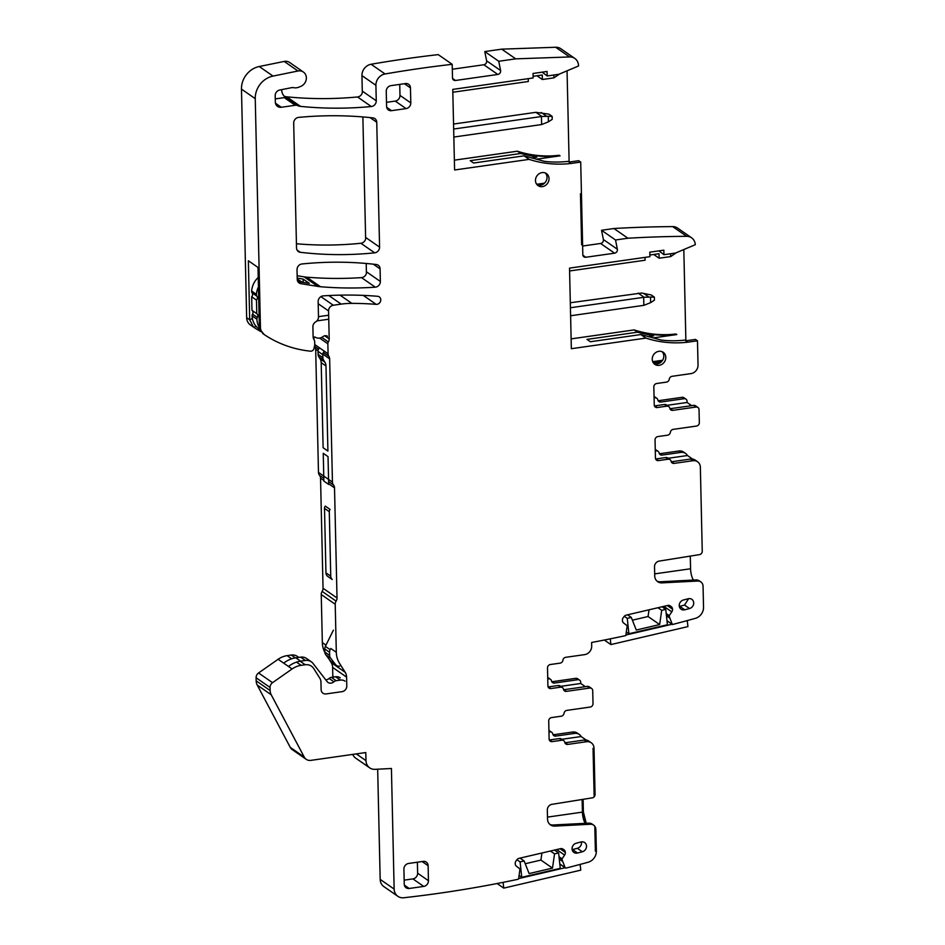 <?xml version="1.0" encoding="UTF-8"?>
<svg xmlns="http://www.w3.org/2000/svg" width="945" height="945" viewBox="0 0 945 945"><rect width="100%" height="100%" fill="white"/><g stroke="black" fill="none" stroke-linecap="round" stroke-linejoin="round"><path stroke-width="1.42" d="M567.059 70.828L569.126 162.067M580.714 162.079L578.718 160.697L569.044 162.079L571.04 163.461L580.714 162.079L581.435 193.619L580.466 193.749L581.435 193.607M559.794 863.907L565.122 867.604A1.051 0.933 124.8 0 0 566.008 868.089A1280.451 1134.295 124.8 0 0 588.121 862.242A10.478 9.285 124.8 0 0 596.354 851.114L595.397 851.244L594.818 826.296A6.284 5.564 124.8 0 0 593.637 825.139A6.284 5.564 124.8 0 0 590.424 824.253L554.786 826.095L553.191 824.985L588.829 823.142L590.424 824.253M594.027 748.192L593.047 748.334L594.157 796.824A3.142 2.788 124.8 0 0 595.066 794.45L594.027 748.192L593.058 748.334L594.157 796.824A3.142 2.788 124.8 0 1 592.279 797.852L551.974 804.325A5.245 4.642 124.8 0 0 547.332 810.007L547.533 819.126A8.387 7.43 124.8 0 0 550.498 824.914A8.387 7.43 124.8 0 0 554.786 826.095M594.015 748.192A7.855 6.958 124.8 0 0 591.239 742.77A7.855 6.958 124.8 0 0 586.585 741.719L567.697 744.412L565.311 742.746L584.187 740.053L586.585 741.719M549.293 739.97A3.142 2.788 124.8 0 0 549.695 739.947L559.464 738.553A3.142 2.788 124.8 0 1 561.318 738.978L563.716 740.644A3.142 2.788 124.8 0 1 564.779 742.309A3.142 2.788 124.8 0 0 567.697 744.412M563.716 740.644A3.142 2.788 124.8 0 0 561.862 740.218L552.093 741.612L549.695 739.947M563.622 689.732A3.142 2.788 124.8 0 0 564.023 689.696L587.341 686.389A3.142 2.788 124.8 0 1 589.207 686.802L591.605 688.468A3.142 2.788 124.8 0 1 592.716 690.641L593.011 703.647A3.142 2.788 124.8 0 1 590.176 707.061L566.846 710.38A3.142 2.788 124.8 0 0 564.035 713.298A3.142 2.788 124.8 0 1 561.236 716.204L551.549 717.586A3.142 2.788 124.8 0 0 548.714 721L549.116 739.025A3.142 2.788 124.8 0 0 552.093 741.612M591.605 688.468A3.142 2.788 124.8 0 0 589.739 688.043L566.421 691.362L564.023 689.696M548.1 686.92A3.142 2.788 124.8 0 0 548.49 686.885L558.176 685.515A3.142 2.788 124.8 0 1 560.042 685.928L562.429 687.594A3.142 2.788 124.8 0 1 563.492 689.271A3.142 2.788 124.8 0 0 566.421 691.362M562.429 687.594A3.142 2.788 124.8 0 0 560.574 687.18L550.888 688.551L548.49 686.885M666.981 620.676L672.308 624.385L669.048 615.951L671.789 611.84A3.662 3.248 124.8 0 0 672.509 609.182L672.474 608.828A3.662 3.248 124.8 0 0 671.222 606.619L670.206 605.899A3.662 3.248 124.8 0 0 667.713 605.45L626.216 615.124A3.662 3.248 124.8 0 0 623.948 616.695L623.133 617.841A3.662 3.248 124.8 0 0 622.412 620.511L622.448 620.853A3.662 3.248 124.8 0 0 623.7 623.062L627.173 625.72L625.862 635.217A1.051 0.933 124.8 0 1 625.708 635.607A1280.451 1134.295 124.8 0 1 591.617 642.482L591.7 646.085A7.855 6.958 124.8 0 1 584.612 654.637L565.724 657.318A3.142 2.788 124.8 0 0 562.913 660.224A3.142 2.788 124.8 0 1 560.113 663.142L550.344 664.524A3.142 2.788 124.8 0 0 547.509 667.95L547.911 685.964A3.142 2.788 124.8 0 0 550.888 688.551M672.308 624.385A1.051 0.933 124.8 0 0 672.391 624.527A1280.451 1134.295 124.8 0 0 695.331 618.361A10.478 9.285 124.8 0 0 703.529 607.233L703.056 586.254A6.284 5.564 124.8 0 0 700.824 581.919A6.284 5.564 124.8 0 0 697.611 581.033L661.972 582.876L660.378 581.766L696.016 579.923L697.611 581.033M671.233 461.762A3.142 2.788 124.8 0 0 671.635 461.739L690.523 459.046A7.855 6.958 124.8 0 1 695.177 460.097L697.564 461.762A7.855 6.958 124.8 0 1 700.351 467.184L702.253 551.218A3.142 2.788 124.8 0 1 699.465 554.632L659.161 561.094A5.245 4.642 124.8 0 0 654.519 566.776L654.72 575.907A8.387 7.43 124.8 0 0 657.685 581.683A8.387 7.43 124.8 0 0 661.972 582.876M697.564 461.762A7.855 6.958 124.8 0 0 692.921 460.711L674.033 463.393L671.635 461.739M655.629 458.963A3.142 2.788 124.8 0 0 656.031 458.927L665.788 457.545A3.142 2.788 124.8 0 1 667.654 457.959L670.052 459.624A3.142 2.788 124.8 0 1 671.115 461.302A3.142 2.788 124.8 0 0 674.033 463.393M670.052 459.624A3.142 2.788 124.8 0 0 668.186 459.211L658.417 460.593L656.031 458.927M669.958 408.712A3.142 2.788 124.8 0 0 670.348 408.689L693.677 405.37A3.142 2.788 124.8 0 1 695.532 405.795L697.93 407.46A3.142 2.788 124.8 0 1 699.04 409.622L699.335 422.639A3.142 2.788 124.8 0 1 696.5 426.053L673.183 429.373A3.142 2.788 124.8 0 0 670.371 432.278A3.142 2.788 124.8 0 1 667.56 435.196L657.874 436.566A3.142 2.788 124.8 0 0 655.039 439.992L655.452 458.006A3.142 2.788 124.8 0 0 658.417 460.593M697.93 407.46A3.142 2.788 124.8 0 0 696.075 407.035L672.745 410.354L670.348 408.689M654.424 405.901A3.142 2.788 124.8 0 0 654.826 405.877L664.512 404.495A3.142 2.788 124.8 0 1 666.367 404.921L668.765 406.586A3.142 2.788 124.8 0 1 669.828 408.252A3.142 2.788 124.8 0 0 672.745 410.354M668.765 406.586A3.142 2.788 124.8 0 0 666.898 406.161L657.212 407.543L654.826 405.877M697.481 340.802L695.485 339.42L685.798 340.791L684.806 340.106A115.266 102.107 124.8 0 1 661.264 340.07L640.828 334.554L645.931 338.097A115.266 102.107 124.8 0 0 687.795 342.184L697.481 340.802L698.036 365.077A7.855 6.958 124.8 0 1 690.937 373.618L672.06 376.311A3.142 2.788 124.8 0 0 669.249 379.217A3.142 2.788 124.8 0 1 666.438 382.123L656.669 383.516A3.142 2.788 124.8 0 0 653.834 386.93L654.247 404.956A3.142 2.788 124.8 0 0 657.212 407.543M645.931 338.097L571.347 348.705L569.528 268.12L649.912 256.686L649.806 252.173L663.851 250.177L663.945 254.689L658.948 250.874M691.598 237.809A10.478 9.285 124.8 0 0 686.661 236.321A1280.451 1134.295 124.8 0 0 627.917 238.223L613.931 228.513A1280.451 1134.295 124.8 0 1 672.686 226.611A10.478 9.285 124.8 0 1 677.624 228.111L691.598 237.809A10.478 9.285 124.8 0 1 695.296 244.696L675.545 253.036L663.945 254.689M627.917 238.223L615.526 239.983L617.357 249.244L603.382 239.534A3.142 2.788 -55.2 0 1 600.595 243.467L582.628 246.031M581.447 193.619L582.604 244.672L581.624 244.802L582.604 244.672L582.817 254.677A3.142 2.788 124.8 0 0 585.794 257.264L614.581 253.177A3.142 2.788 124.8 0 0 617.357 249.244M581.624 244.802L580.466 193.749L581.624 244.802M569.044 162.079L568.039 161.382A115.266 102.107 124.8 0 1 544.509 161.359L524.073 155.842L529.165 159.374A115.266 102.107 124.8 0 0 571.04 163.461M529.165 159.374L454.592 169.982L452.761 89.397L533.145 77.962L533.039 73.462L547.084 71.466L547.19 75.966L542.194 72.163M574.82 58.448A10.489 9.285 124.8 0 0 569.622 56.948L515.71 58.85L501.736 49.152L555.648 47.262A10.489 9.285 124.8 0 1 560.846 48.738L574.82 58.448A10.489 9.285 124.8 0 1 578.529 65.985L558.79 74.312L547.19 75.966M515.71 58.85L498.759 61.271L500.59 70.521L486.616 60.823A3.142 2.788 -55.2 0 1 483.84 64.756L452.301 69.233M362.325 92.681L361.935 75.6A10.478 9.285 124.8 0 1 371.101 64.26A1280.451 1134.295 124.8 0 1 438.22 54.621L452.194 64.319L452.501 77.892A3.142 2.788 124.8 0 0 455.478 80.479L497.814 74.454A3.142 2.788 124.8 0 0 500.59 70.521M452.194 64.319A1280.451 1134.295 124.8 0 0 385.076 73.97A10.478 9.285 124.8 0 0 375.909 85.31L376.264 100.808A5.245 4.642 124.8 0 1 371.302 106.537A419.131 371.29 124.8 0 1 300.51 106.383A10.596 9.391 124.8 0 1 297.734 105.627A5.245 4.642 124.8 0 0 295.253 105.285L281.291 107.269L275.479 103.229M253.319 326.982L250.46 324.997A10.478 9.285 -55.2 0 1 250.366 324.926A10.478 9.285 -55.2 0 1 246.657 317.697L241.471 89.102A20.955 18.569 124.8 0 1 259.249 66.516L284.209 61.437A8.387 7.43 124.8 0 1 289.619 62.488L303.404 72.056A8.387 7.43 124.8 0 1 306.18 79.793A8.387 7.43 124.8 0 1 300.345 86.562A10.596 9.391 124.8 0 0 299.459 86.928A10.478 9.285 124.8 0 1 293.493 87.661A5.245 4.642 124.8 0 0 291.662 87.661L279.661 90.035A5.245 4.642 124.8 0 0 275.196 95.681L275.338 102.095A6.284 5.564 124.8 0 0 277.57 106.431A6.284 5.564 124.8 0 0 281.291 107.269M303.404 72.056A8.387 7.43 124.8 0 0 297.982 71.005L273.022 76.084A20.955 18.569 124.8 0 0 255.244 98.67L260.442 327.265A10.478 9.285 124.8 0 0 264.151 334.495A10.478 9.285 124.8 0 0 264.234 334.565A125.744 111.392 124.8 0 0 310.539 351.186A3.142 2.788 124.8 0 0 313.964 348.551L314.614 345.716A5.245 4.642 124.8 0 0 314.744 344.393L314.685 341.523A2.622 2.315 124.8 0 0 314.437 340.495L313.622 338.889A5.245 4.642 124.8 0 1 313.126 336.845L312.889 326.852A5.245 4.642 124.8 0 1 315.701 321.855A5.245 4.642 124.8 0 0 318.5 316.858L318.146 301.62A5.245 4.642 124.8 0 1 323.237 295.879A419.131 371.29 124.8 0 1 377.646 296.293A4.193 3.709 124.8 0 1 380.776 299.778A4.193 3.709 124.8 0 1 376.181 304.361A358.887 317.922 124.8 0 0 351.859 303.369A83.821 74.253 124.8 0 0 341.18 304.125L333.29 305.247A5.245 4.642 124.8 0 0 328.565 310.94L329.203 338.912A5.245 4.642 124.8 0 1 328.352 341.96A3.142 2.788 124.8 0 0 327.856 343.779L328.08 353.796A5.245 4.642 124.8 0 0 328.86 356.324A5.245 4.642 124.8 0 1 329.651 358.864L332.451 482.127A5.245 4.642 124.8 0 0 333.49 484.986A5.245 4.642 124.8 0 1 334.518 487.856L337.022 597.972A5.245 4.642 124.8 0 1 336.125 601.114A5.245 4.642 124.8 0 0 335.215 604.257L336.314 652.298A24.097 21.345 124.8 0 0 339.562 663.39L345.185 672.297A10.478 9.285 124.8 0 1 346.591 677.116L346.791 685.964A5.245 4.642 124.8 0 1 342.066 691.657L326.084 693.925A5.245 4.642 124.8 0 1 322.977 693.228A5.245 4.642 124.8 0 1 321.123 689.614L320.957 682.066A8.387 7.43 124.8 0 0 319.823 678.215L313.74 668.564A10.478 9.285 124.8 0 0 311.437 666.166A10.478 9.285 124.8 0 0 305.235 664.76L301.124 665.339A20.955 18.569 124.8 0 0 292.088 668.977L272.538 682.68A5.245 4.642 124.8 0 0 270.069 687.464L270.14 690.535A10.478 9.285 124.8 0 0 271.215 694.776L304.243 757.075A7.855 6.958 124.8 0 0 306.215 759.319A7.855 6.958 124.8 0 0 310.87 760.371L365.786 752.551L365.975 760.619A10.478 9.285 124.8 0 0 369.684 767.848A10.478 9.285 124.8 0 0 375.047 769.336L391.419 768.486L394.148 889.08A10.478 9.285 124.8 0 0 397.857 896.309A10.478 9.285 124.8 0 0 403.775 897.75A1280.451 1134.295 124.8 0 0 517.931 879.311A1.051 0.933 124.8 0 0 518.675 878.437L519.986 868.939L516.513 866.281A3.662 3.248 124.8 0 1 515.261 864.073L515.226 863.73A3.662 3.248 124.8 0 1 515.946 861.06L516.761 859.915A3.662 3.248 124.8 0 1 519.029 858.343L560.527 848.669A3.662 3.248 124.8 0 1 562.996 849.106L563.019 849.13A3.662 3.248 124.8 0 0 562.996 849.106M565.122 867.604L561.862 859.17L564.602 855.071A3.662 3.248 124.8 0 0 565.323 852.402L565.287 852.059A3.662 3.248 124.8 0 0 564.035 849.85L563.019 849.13M577.36 848.291L582.356 851.764A5.245 4.642 124.8 0 0 586.361 847.618A5.245 4.642 124.8 0 0 584.671 842.562A5.245 4.642 124.8 0 0 581.021 841.971L576.226 843.223A5.245 4.642 124.8 0 0 572.209 847.37A5.245 4.642 124.8 0 0 573.898 852.425A5.245 4.642 124.8 0 0 577.549 853.016L572.564 849.555L577.36 848.291A5.245 4.642 124.8 0 0 581.447 841.877M582.356 851.764L577.549 853.016M659.173 365.337A7.336 6.497 124.8 0 0 665.457 359.785A7.336 6.497 124.8 0 0 663.201 352.296A7.336 6.497 124.8 0 0 658.854 351.316A7.336 6.497 124.8 0 0 652.582 356.867A7.336 6.497 124.8 0 0 654.838 364.357A7.336 6.497 124.8 0 0 659.173 365.337M409.197 888.477L423.726 886.41A5.245 4.642 124.8 0 0 428.451 880.716L428.109 865.703A5.245 4.642 124.8 0 0 426.254 862.088A5.245 4.642 124.8 0 0 423.159 861.391L408.63 863.458A5.245 4.642 124.8 0 0 403.905 869.152L404.247 884.166A5.245 4.642 124.8 0 0 406.102 887.78A5.245 4.642 124.8 0 0 409.197 888.477L404.354 885.122M391.549 110.671L406.078 108.604A5.245 4.642 124.8 0 0 410.803 102.91L410.461 87.885A5.245 4.642 124.8 0 0 408.606 84.27A5.245 4.642 124.8 0 0 405.511 83.573L390.982 85.641A5.245 4.642 124.8 0 0 386.245 91.334L386.588 106.348A5.245 4.642 124.8 0 0 388.442 109.963A5.245 4.642 124.8 0 0 391.549 110.671L386.706 107.305M542.418 186.614A7.336 6.497 124.8 0 0 548.691 181.062A7.336 6.497 124.8 0 0 546.434 173.585A7.336 6.497 124.8 0 0 542.099 172.604A7.336 6.497 124.8 0 0 535.815 178.156A7.336 6.497 124.8 0 0 538.071 185.633A7.336 6.497 124.8 0 0 542.418 186.614M301.939 263.974A5.245 4.642 124.8 0 0 297.025 269.691L297.238 279.342A5.245 4.642 124.8 0 0 299.092 282.957A5.245 4.642 124.8 0 0 300.817 283.654L317.792 286.406A41.911 37.127 124.8 0 0 320.497 286.737A419.131 371.29 124.8 0 0 375.283 287.185A5.245 4.642 124.8 0 0 380.362 281.456L380.079 268.852A5.245 4.642 124.8 0 0 378.224 265.238A5.245 4.642 124.8 0 0 376.311 264.517A387.698 343.448 124.8 0 0 301.939 263.974M379.583 247.117L376.748 122.236A5.245 4.642 124.8 0 0 374.893 118.621A5.245 4.642 124.8 0 0 372.944 117.901A419.131 371.29 124.8 0 0 298.655 117.381A5.245 4.642 124.8 0 0 293.694 123.11L296.529 247.956A5.245 4.642 124.8 0 0 298.384 251.571A5.245 4.642 124.8 0 0 300.286 252.291A387.698 343.448 124.8 0 0 374.669 252.835A5.245 4.642 124.8 0 0 379.583 247.117L365.809 237.549A5.245 4.642 124.8 0 1 360.884 243.267L374.669 252.835M684.747 609.797A5.245 4.642 124.8 0 1 681.085 609.206A5.245 4.642 124.8 0 1 679.396 604.138A5.245 4.642 124.8 0 1 683.412 600.004L688.208 598.752A5.245 4.642 124.8 0 1 691.858 599.343A5.245 4.642 124.8 0 1 693.547 604.398A5.245 4.642 124.8 0 1 689.543 608.533L684.747 609.797L679.75 606.324L684.546 605.072L688.633 598.657M553.888 75.009L553.947 77.856L559.558 73.993M524.073 155.842L473.61 163.024L470.22 160.662L520.683 153.492L536.831 157.201L534.835 155.819L536.524 155.807A115.266 102.107 124.8 0 0 560.054 155.83L559.251 155.287A115.266 102.107 -55.2 0 1 517.387 151.2L454.368 160.166M537.15 184.83A7.336 6.497 124.8 0 0 540.41 185.232A7.336 6.497 124.8 0 0 546.458 180.318A7.336 6.497 124.8 0 0 545.359 172.994M593.637 825.139L592.042 824.04A6.284 5.564 124.8 0 0 588.829 823.142M549.742 824.3A8.387 7.43 124.8 0 0 553.191 824.985M586.231 740.065L581.151 736.545A7.855 6.958 124.8 0 0 579.261 734.454L577.265 733.072A7.855 6.958 124.8 0 0 572.611 732.021L553.723 734.702L555.719 736.096A3.142 2.788 124.8 0 1 552.801 733.993A3.142 2.788 124.8 0 0 549.872 731.902L548.962 732.032M579.261 734.454A7.855 6.958 124.8 0 0 574.607 733.403L555.719 736.096M591.239 742.77L588.841 741.116A7.855 6.958 124.8 0 0 584.187 740.053M585.345 686.672L580.762 683.483L580.738 682.314A3.142 2.788 124.8 0 0 577.761 679.727L554.432 683.046A3.142 2.788 124.8 0 1 551.514 680.955A3.142 2.788 124.8 0 0 548.596 678.853L547.757 678.982M666.993 620.77L672.391 624.527M693.441 580.053A10.478 3.756 81.9 0 1 692.98 579.273A10.478 3.756 81.9 0 1 690.571 568.772L690.287 556.109M700.824 581.919L699.229 580.809A6.284 5.564 124.8 0 0 696.016 579.923M656.929 581.069A8.387 7.43 124.8 0 0 660.378 581.766M692.555 459.057L687.476 455.525A7.855 6.958 124.8 0 0 685.586 453.446L683.589 452.053A7.855 6.958 124.8 0 0 678.935 451.001L660.059 453.694L662.055 455.077A3.142 2.788 124.8 0 1 659.126 452.986A3.142 2.788 124.8 0 0 656.208 450.883L655.287 451.025M685.586 453.446A7.855 6.958 124.8 0 0 680.932 452.395L662.055 455.077M691.669 405.653L687.086 402.476L687.062 401.306A3.142 2.788 124.8 0 0 684.085 398.719L660.768 402.038A3.142 2.788 124.8 0 1 657.838 399.936A3.142 2.788 124.8 0 0 654.92 397.845L654.082 397.963M687.795 342.184L685.798 340.791M637.438 332.203L634.142 329.911A115.266 102.107 124.8 0 0 676.018 333.998L676.821 334.554A115.266 102.107 124.8 0 1 653.278 334.53L651.589 334.53L653.597 335.924L637.438 332.203L586.987 339.385L590.377 341.736L640.828 334.554M634.142 329.911L571.134 338.877M613.931 228.513L601.54 230.285L603.382 239.534M615.526 239.983L601.54 230.285M520.683 153.492L517.387 151.2M501.736 49.152L484.785 51.562L486.616 60.823M498.759 61.271L484.785 51.562M366.424 273.318L366.199 263.478M365.644 238.99L362.868 116.932M284.173 96.166A10.596 9.391 124.8 0 0 286.725 96.815A419.131 371.29 124.8 0 0 357.529 96.969A5.245 4.642 124.8 0 0 362.49 91.24L376.264 100.808M281.704 89.633A10.596 9.391 124.8 0 0 285.461 97.264A10.596 9.391 124.8 0 0 286.713 97.973A5.245 4.642 124.8 0 0 284.232 97.63L295.253 105.285M275.267 98.906L284.232 97.63M250.366 324.926L253.508 327.112L249.693 319.812L248.358 260.749L258.009 267.447L259.343 326.509L259.651 328.895L264.151 334.495M313.941 337.117L314 339.645M314.543 346.024A5.245 4.642 124.8 0 0 314.886 346.626L318.559 349.178M324.867 652.463A24.097 21.345 124.8 0 1 322.339 642.6L321.241 594.547A5.245 4.642 124.8 0 1 322.139 591.405A5.245 4.642 124.8 0 0 323.048 588.262L320.544 478.146A5.245 4.642 124.8 0 0 319.505 475.288A5.245 4.642 124.8 0 1 318.477 472.417L315.677 349.154A5.245 4.642 124.8 0 0 314.886 346.626M328.47 658.263L331.199 662.587L345.185 672.297M332.758 677.175A5.245 4.642 124.8 0 0 332.817 676.254L332.616 667.406A10.478 9.285 124.8 0 0 331.199 662.587M298.821 657.401L297.462 656.456A10.478 9.285 124.8 0 0 291.261 655.05L295.36 657.897M306.215 759.319L292.241 749.609A7.855 6.958 124.8 0 1 290.269 747.377L257.241 685.078A10.478 9.285 124.8 0 1 256.166 680.825L256.095 677.754A5.245 4.642 124.8 0 1 258.564 672.97L278.113 659.279A20.955 18.569 124.8 0 1 287.15 655.641L291.261 655.05M352.721 754.417A10.478 9.285 124.8 0 0 355.71 758.15L369.684 767.848M397.857 896.309L383.883 886.611A10.478 9.285 124.8 0 1 380.173 879.382L377.669 769.206M653.905 363.553A7.336 6.497 124.8 0 0 657.177 363.943A7.336 6.497 124.8 0 0 663.225 359.041A7.336 6.497 124.8 0 0 662.126 351.717M404.153 880.149L412.906 878.897A5.245 4.642 124.8 0 0 417.631 873.204L417.383 862.206M386.505 102.332L395.246 101.091A5.245 4.642 124.8 0 0 399.983 95.386L399.735 84.4M297.155 275.727L304.018 276.838A41.911 37.127 124.8 0 0 306.723 277.168A419.131 371.29 124.8 0 0 361.498 277.617A5.245 4.642 124.8 0 0 366.589 271.888L380.362 281.456M297.84 281.575L309.31 283.37L303.156 279.094L297.214 278.125M296.435 243.751A387.698 343.448 124.8 0 0 360.884 243.267M683.814 249.551L685.881 340.779M656.787 398.27L654.791 396.876A3.142 2.788 124.8 0 0 654.058 396.534M658.086 400.656A3.142 2.788 124.8 0 0 658.771 400.645L682.089 397.325L684.085 398.719M685.952 399.133L683.956 397.75A3.142 2.788 124.8 0 0 682.089 397.325M658.063 451.308L656.066 449.926A3.142 2.788 124.8 0 0 655.251 449.548M659.374 453.706A3.142 2.788 124.8 0 0 660.059 453.694M550.451 679.278L548.454 677.896A3.142 2.788 124.8 0 0 547.722 677.541M551.762 681.676A3.142 2.788 124.8 0 0 552.435 681.664L575.765 678.345L577.761 679.727M579.616 680.152L577.619 678.758A3.142 2.788 124.8 0 0 575.765 678.345M551.738 732.328L549.742 730.934A3.142 2.788 124.8 0 0 548.927 730.568M553.038 734.714A3.142 2.788 124.8 0 0 553.723 734.702M528.243 78.659L528.314 81.506L452.82 92.244M533.11 76.309L542.253 75.009L542.359 79.51L536.949 75.754M553.947 77.856L542.359 79.51M560.054 155.83L536.949 159.126M581.151 736.545L561.779 739.297M580.762 683.483L560.633 686.353M687.476 455.525L668.115 458.278M687.086 402.476L666.969 405.334M653.597 335.924L648.258 336.68M645.01 257.383L645.081 260.229L569.587 270.967M649.865 255.02L659.019 253.721L659.114 258.221L653.716 254.477M670.655 253.732L670.714 256.579L659.114 258.221M670.714 256.579L676.325 252.705M536.831 157.201L531.503 157.969M303.227 282.413L303.156 279.094M676.821 334.554L653.716 337.837M253.508 327.112A125.744 111.392 124.8 0 0 253.803 327.313A125.744 111.392 124.8 0 0 255.611 328.494L260.844 331.601M547.486 817.106L582.427 812.133L585.238 823.331A10.478 3.756 81.9 0 1 582.427 812.133L582.132 799.482L582.415 812.133L583.384 811.991L583.1 799.328M552.14 116.365L552.211 119.365L548.407 121.846L548.277 116.282L552.14 116.365L548.939 114.144L535.909 112.325L453.553 124.043M548.277 116.282L541.887 116.471L453.659 129.028M541.438 116.542L541.627 124.551L548.407 121.846M541.627 124.551L453.848 137.037M654.377 297.143L654.436 300.156L650.632 302.636L650.514 297.073L654.377 297.143L651.176 294.935L641.631 293.033L570.308 302.754M650.514 297.073L644.124 297.262L570.426 307.751M643.675 297.332L643.864 305.341L650.632 302.636M643.864 305.341L570.603 315.76M325.753 679.845A5.245 4.642 124.8 0 0 329.108 678.451A4.193 3.709 124.8 0 1 331.364 677.376L336.148 680.707A4.193 3.709 124.8 0 0 333.904 681.782A5.245 4.642 124.8 0 1 327.986 682.432A5.245 4.642 124.8 0 1 327.076 681.558L313.043 663.449A9.958 8.824 124.8 0 0 311.307 661.807L306.523 658.476A9.958 8.824 124.8 0 0 300.628 657.141L295.82 657.826A25.149 22.278 124.8 0 0 283.689 663.154M331.364 677.376L335.605 676.774L340.401 680.093A7.855 6.958 124.8 0 1 345.043 681.156M340.259 677.825A7.855 6.958 124.8 0 0 335.605 676.774M333.396 630.173L325.363 646.368A5.245 4.642 124.8 0 0 324.773 648.955L324.844 652.05A5.245 4.642 124.8 0 0 325.777 654.791L330.785 661.252A5.245 4.642 124.8 0 0 331.707 662.126L336.491 665.445A5.245 4.642 124.8 0 0 339.598 666.154M324.501 508.375L325.954 572.835A5.245 4.642 124.8 0 0 327.454 576.178L332.25 579.498A5.245 4.642 124.8 0 1 330.75 576.166L329.285 511.694A3.142 2.788 124.8 0 1 330.088 509.449L325.293 506.13A3.142 2.788 124.8 0 0 324.501 508.375L329.285 511.694M323.875 481.099L323.249 453.305L328.033 456.636L328.671 484.431L323.875 481.099M321.194 362.656L325.978 365.975L327.915 451.072L323.119 447.741L321.194 362.656A8.387 7.43 124.8 0 0 320.06 358.793L318.796 356.785L323.58 360.116A5.245 4.642 124.8 0 1 322.883 357.706L322.812 354.706A4.193 3.709 124.8 0 1 324.359 351.209M319.564 347.89A4.193 3.709 124.8 0 0 318.016 351.375L318.087 354.375A5.245 4.642 124.8 0 0 318.796 356.785M258.233 277.428A18.865 16.703 124.8 0 0 251.642 291.025A3.142 2.788 124.8 0 0 252.114 292.867A3.142 2.788 124.8 0 1 251.677 296.777L251.984 310.314A3.142 2.788 124.8 0 1 252.563 314.153A3.142 2.788 124.8 0 0 252.114 315.878A18.865 16.703 124.8 0 0 258.788 328.683L259.78 329.38M297.238 279.236L302.636 282.319M318.489 316.658L328.659 315.217M316.894 320.898L328.754 319.209M297.687 281.279L299.589 281.846M258.446 286.961A18.865 16.703 124.8 0 0 256.426 294.344A3.142 2.788 124.8 0 0 256.91 296.187A3.142 2.788 124.8 0 1 256.473 300.108L256.78 313.645A3.142 2.788 124.8 0 1 257.359 317.473A3.142 2.788 124.8 0 0 256.91 319.209A18.865 16.703 124.8 0 0 259.426 327.655M327.49 336.278A4.193 3.709 124.8 0 0 323.013 336.585A7.336 6.497 124.8 0 1 315.429 337.282A2.091 1.855 124.8 0 0 313.185 337.542M325.978 365.975A8.387 7.43 124.8 0 0 324.856 362.124L323.58 360.116M325.363 646.368L330.159 649.688A5.245 4.642 124.8 0 0 329.569 652.286L329.628 655.369A5.245 4.642 124.8 0 0 330.573 658.122L335.581 664.583A5.245 4.642 124.8 0 0 336.491 665.445M336.148 680.707L340.401 680.093M311.307 661.807A9.958 8.824 124.8 0 0 305.424 660.472L300.616 661.157A25.149 22.278 124.8 0 0 288.485 666.473M252.114 315.878L256.91 319.209M251.984 310.314L256.78 313.645M251.677 296.777L256.473 300.108M657.956 607.73L661.701 610.328L659.645 624.562L636.268 630.02L631.295 617.416L627.244 618.361L628.909 633.752L667.418 624.775L665.752 609.383L661.701 610.328M649.026 609.808L648.057 616.518L659.645 624.562M662.008 606.773L665.752 609.383M648.057 616.518L632.382 620.18M627.551 614.817L631.295 617.416M624.267 616.294L627.244 618.361M626.476 632.063L628.909 633.752M610.269 638.844L610.895 644.573L687.925 626.606L687.275 620.7L684.156 621.42M672.013 624.255L625.897 635.005M604.363 640.037L610.895 644.573M550.439 851.02L554.55 853.878L552.494 868.112L529.117 873.57L524.144 860.966L520.093 861.911L521.758 877.303L560.267 868.325L558.601 852.933L554.55 853.878M541.934 853.004L540.906 860.08L552.494 868.112M554.491 850.075L558.601 852.933M540.906 860.08L525.231 863.73M520.034 858.119L524.144 860.966M516.915 859.714L520.093 861.911M519.23 875.554L521.758 877.303M503.118 882.346L503.744 888.123L580.773 870.156L580.147 864.403M565.122 867.746L518.628 878.59M497.117 883.528L503.744 888.123M586.254 823.272L583.384 811.991M595.87 829.486A6.284 5.564 124.8 0 0 594.818 826.296L595.385 851.244L596.366 851.102L595.87 829.486M555.648 47.25L569.622 56.948M544.556 183.153L536.677 184.275M543.552 183.98L537.244 184.877M542.595 184.547L538.225 185.161M572.611 732.021L574.607 733.403M559.464 738.553L561.862 740.218M587.341 686.389L589.739 688.043M558.176 685.515L560.574 687.18M671.222 606.619L669.934 605.733M667.631 605.461L672.474 608.828M672.509 609.182L667.288 605.544M663.862 606.347L671.789 611.84M669.154 615.573L666.201 613.518M666.249 614.002L669.048 615.951M669.237 617.64L666.438 615.691M666.449 615.821L669.273 617.782M678.935 451.001L680.932 452.395M690.523 459.046L692.921 460.711M665.788 457.545L668.186 459.211M693.677 405.37L696.075 407.035M664.512 404.495L666.898 406.161M672.686 226.611L686.661 236.321M614.581 253.177L600.595 243.467M582.888 255.256L585.794 257.264M497.814 74.454L483.84 64.756M452.572 78.459L455.478 80.479M371.101 64.26L385.076 73.97M361.935 75.6L375.909 85.31M373.346 264.187L380.079 268.852M370.062 117.593L376.748 122.236M357.529 96.969L371.302 106.537M286.725 96.815L300.51 106.383M286.713 97.973L297.734 105.627M284.209 61.437L297.982 71.005M259.249 66.516L273.022 76.084M241.471 89.102L255.244 98.67M246.657 317.697L249.693 319.812L252.398 318.489M259.343 326.509L260.442 327.265M262.781 333.55L264.057 334.435M363.27 295.395L376.181 304.361M340.023 295.147L351.859 303.369M328.836 295.561L341.18 304.125M320.898 296.647L333.29 305.247M318.205 303.747L328.565 310.94M324.69 335.782L329.203 338.912M321.761 337.377L328.352 341.96M319.634 338.086L327.856 343.779M314.756 344.547L328.08 353.796M323.355 352.497L328.86 356.324M315.677 349.154L318.04 350.808M322.836 354.127L329.651 358.864M318.477 472.417L332.451 482.127M319.505 475.288L323.816 478.276M328.6 481.596L333.49 484.986M320.544 478.146L323.863 480.45M328.659 483.781L334.518 487.856M323.048 588.262L337.022 597.972M322.139 591.405L336.125 601.114M321.241 594.547L335.215 604.257M322.339 642.6L325.978 645.128M330.774 648.459L336.314 652.298M332.616 667.406L346.591 677.116M332.817 676.254L333.904 677.01M300.144 661.228L305.235 664.76M287.15 655.641L291.698 658.795M296.494 662.126L301.124 665.339M278.113 659.279L292.088 668.977M258.564 672.97L272.538 682.68M256.095 677.754L270.069 687.464M256.166 680.825L270.14 690.535M257.241 685.078L271.215 694.776M290.269 747.377L304.243 757.075M356.3 753.897L365.975 760.619M380.173 879.382L394.148 889.08M564.035 849.85L562.747 848.953M560.444 848.693L565.287 852.059M565.323 852.402L560.101 848.775M556.676 849.567L564.602 855.071M561.968 858.792L559.015 856.737M559.062 857.233L561.862 859.17M562.051 860.86L559.251 858.922M559.263 859.052L562.086 861.013M423.726 886.41L412.906 878.897M422.108 861.533L428.109 865.703M428.451 880.716L417.631 873.204M406.078 108.604L395.246 101.091M404.46 83.727L410.461 87.885M410.803 102.91L399.983 95.386M361.498 277.617L375.283 287.185M306.723 277.168L320.497 286.737M304.018 276.838L317.792 286.406M297.84 281.586L300.817 283.654M297.049 250.035L300.286 252.291M689.543 608.533L684.546 605.072M654.07 397.254L654.92 397.845M658.771 400.645L660.768 402.038M655.275 450.245L656.208 450.883M547.746 678.262L548.596 678.853M552.435 681.664L554.432 683.046M548.939 731.253L549.872 731.902M654.672 573.875L690.571 568.772M662.61 360.258L652.711 361.675M661.382 361.805L653.408 362.939M659.681 363.093L654.649 363.801M536.524 155.807L535.118 156.008M653.278 334.53L651.873 334.731M256.048 326.226L253.803 327.313M535.909 112.325L541.898 116.483M541.261 112.514L546.6 116.223M638.135 293.104L644.124 297.262M643.486 293.304L648.837 297.002M295.82 657.826L300.616 661.157M300.628 657.141L305.424 660.472M329.108 678.451L333.904 681.782M330.785 661.252L335.581 664.583M325.777 654.791L330.573 658.122M324.844 652.05L329.628 655.369M324.773 648.955L329.569 652.286M325.954 572.835L330.75 576.166M320.06 358.793L324.856 362.124M318.087 354.375L322.883 357.706M318.016 351.375L322.812 354.706M252.563 314.153L257.359 317.473M252.114 292.867L256.91 296.187M251.642 291.025L256.426 294.344M559.806 864.061L565.417 867.947"/></g></svg>
